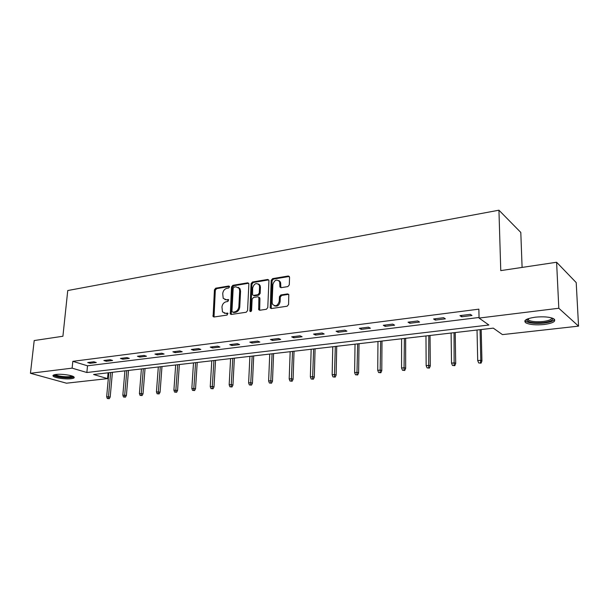 <?xml version="1.0" encoding="UTF-8"?>
<svg xmlns="http://www.w3.org/2000/svg" width="609" height="609" viewBox="0 0 609 609"><rect width="100%" height="100%" fill="white"/><g stroke="black" fill="none" stroke-linecap="round" stroke-linejoin="round"><path stroke-width="0.91" d="M229.54 286.869L228.725 286.009L215.723 288.194L214.429 289.823L213.097 316.604L214.01 317L227.119 315.066L227.903 313.315L225.52 313.27L222.491 311.922L221.95 307.02C222.346 304.165 223.754 302.414 226.167 301.752L227.873 301.485L228.664 299.765L226.282 299.727L223.206 298.349L222.719 293.568C223.115 290.737 224.515 288.986 226.921 288.308L228.619 288.027L229.54 286.869M544.149 324.506C535.905 325.259 529.815 324.719 525.879 322.892C523.04 320.501 526.161 318.606 535.235 317.182C543.525 316.391 549.683 316.908 553.695 318.743C556.55 321.217 553.368 323.135 544.149 324.506M71.101 378.729C65.673 379.437 54.81 377.93 53.227 376.217C52.45 375.403 53.371 374.817 55.998 374.466C61.418 373.728 72.41 375.258 73.955 376.956C74.755 377.793 73.803 378.387 71.101 378.729M287.882 286.588L289.29 284.86L289.564 277.27L288.278 275.999L272.596 278.633L271.218 280.338L270.236 307.964L271.348 308.542L287.166 306.213L288.575 304.485L288.795 294.558L287.615 293.903L280.833 294.962L279.432 296.682L279.257 301.242C277.727 305.893 275.481 306.89 272.52 304.249L272.132 302.323L272.87 284.601C274.461 279.912 276.714 278.945 279.645 281.693L279.957 287.052L281.114 287.676L287.882 286.588M30.45 373.279L34.203 340.553L62.91 336.252L67.751 290.539L498.938 210.204L500.765 270.617L556.603 262.251L558.811 308.253L578.55 326.135L502.455 334.615L493.305 328.137L93.565 374.489L107.549 378.623L66.472 383.198L30.45 373.279L72.121 368.148L86.866 372.51L488.882 325.008L479.07 318.065L558.811 308.253M479.07 318.065L478.864 309.159L72.821 361.335L72.121 368.148M248.868 284.068L248.716 283.337L247.665 282.827L232.851 285.317L231.527 286.968L230.301 314.008L231.275 314.45L246.211 312.25L247.566 310.575L248.868 284.068M252.446 282.02L267.686 279.462L268.797 280.041L268.927 280.719L267.777 307.575L266.399 309.273L259.777 310.247L258.711 309.715L258.886 297.329L257.813 296.781L253.489 297.466L252.134 299.141L251.593 310.423C251.228 311.58 250.672 311.854 249.911 311.245L251.098 283.695L252.446 282.02L253.321 282.469L268.546 279.919L267.686 279.462M522.096 267.42L520.802 232.44L498.938 210.204M72.821 361.335L87.513 365.803L479.062 317.479M90.147 363.291L96.306 362.522L93.877 361.769L87.711 362.545L90.147 363.291L90.254 362.226M106.286 361.274L112.604 360.482L110.191 359.713L103.865 360.505L106.286 361.274L106.385 360.193M122.843 359.203L129.329 358.389L126.938 357.597L120.445 358.419L122.843 359.203L122.942 358.107M139.834 357.072L146.495 356.242L144.127 355.435L137.459 356.273L139.834 357.072L139.925 355.961M157.282 354.887L164.118 354.035L161.781 353.212L154.937 354.073L157.282 354.887L157.373 353.768M175.202 352.649L182.228 351.766L179.914 350.929L172.88 351.812L175.202 352.649L175.285 351.507M193.616 350.342L200.833 349.444L198.549 348.576L191.317 349.49L193.616 350.342L193.692 349.193M212.533 347.975L219.956 347.046L217.702 346.163L210.272 347.1L212.533 347.975L212.602 346.803M231.991 345.539L239.619 344.587L237.403 343.682L229.76 344.641L231.991 345.539L232.052 344.359M252.004 343.034L259.853 342.052L257.676 341.124L249.804 342.121L252.004 343.034L252.057 341.832M272.596 340.461L280.673 339.449L278.534 338.497L270.442 339.517L272.596 340.461L272.642 339.243M293.789 337.805L302.11 336.762L300.016 335.795L291.681 336.846L293.789 337.805L293.835 336.571M315.622 335.072L324.194 333.998L322.146 333.001L313.559 334.082L315.622 335.072L315.652 333.823M338.117 332.255L346.947 331.151L344.953 330.131L336.099 331.243L338.117 332.255L338.14 330.991M361.297 329.355L370.409 328.213L368.468 327.17L359.333 328.32L361.297 329.355L361.312 328.068M385.208 326.363L394.602 325.191L392.721 324.11L383.305 325.297L385.208 326.363L385.215 325.054M409.872 323.272L419.571 322.062L417.759 320.958L408.038 322.184L409.872 323.272L409.872 321.948M435.344 320.09L445.354 318.834L443.611 317.7L433.57 318.964L435.344 320.09L435.328 318.743M461.637 316.794L471.99 315.5L470.323 314.335L459.947 315.637L461.637 316.794L461.614 315.432M279.402 281.251L279.417 280.871M259.221 284.974L259.251 284.426M556.603 262.251L576.205 282.576L578.55 326.135M108.075 372.807L107.549 378.623M87.513 365.803L86.866 372.51M224.957 299.666L226.282 299.727M228.733 299.894L227.18 300.146M224.264 313.209L225.52 313.27M227.972 313.437L226.426 313.673M229.486 286.466L216.621 288.62L215.327 290.249L214.01 317M248.67 283.254L233.734 285.75L232.417 287.402L231.23 314.457M234.107 287.113L233.178 288.27L231.938 311.29L232.76 312.189L234.587 311.922C237.046 311.268 238.469 309.501 238.865 306.601L239.687 290.798L239.154 288.346L235.919 286.809L234.107 287.113M238.256 287.326L240.037 288.78L240.57 291.231L239.756 307.02C239.36 309.905 237.936 311.679 235.477 312.326L233.658 312.6M258.817 297.207L259.914 298.494L259.67 310.263M253.321 282.469L251.974 284.144L250.756 311.572M259.556 286.854L259.175 284.943C256.305 282.462 254.136 283.474 252.666 287.981L252.529 294.87L253.588 295.395L257.911 294.71L259.274 293.02L259.556 286.854L260.424 287.296L260.043 285.393L258.406 284M253.466 295.411L254.463 295.829L253.588 295.395M260.424 287.296L260.142 293.462L258.779 295.144L254.463 295.829M278.8 280.582L280.498 282.15L280.916 287.692M274.271 305.748C277.255 306.852 279.204 305.49 280.117 301.676L279.257 301.242M288.674 294.337L281.685 295.403L280.292 297.116L280.117 301.676M289.351 276.456L273.456 279.097L272.078 280.795L271.211 308.557M107.298 398.537L109.262 398.697L107.298 398.537L106.666 396.718L110.199 396.999L112.414 372.305M108.318 398.446L110.678 372.502M106.666 396.718L108.844 372.716M110.199 396.999L109.262 398.697M72.935 376.339C71.885 377.588 68.033 377.862 61.38 377.146C56.98 376.484 54.681 375.677 54.498 374.725M55.419 374.543L55.48 374.604C56.386 375.327 58.434 375.92 61.616 376.377C66.8 376.979 70.279 376.857 72.068 376.004M53.371 375.136L53.409 375.174C54.528 376.073 57.071 376.811 61.029 377.374C67.378 378.113 71.679 377.968 73.94 376.941M552.523 318.202C553.467 320.159 550.46 321.628 543.502 322.61C534.222 323.326 528.612 322.504 526.671 320.121L526.892 319.207M527.577 318.918L528.543 320.197C531.703 321.674 536.582 322.108 543.182 321.491C548.762 320.745 551.64 319.565 551.8 317.959M524.943 320.616L525.917 321.461C529.83 323.288 535.874 323.828 544.058 323.067C549.881 322.328 553.398 321.126 554.616 319.466M123.475 396.992L125.462 397.152L123.475 396.992L122.835 395.15L126.406 395.431L128.522 370.439M124.533 396.885L126.801 370.637M122.835 395.15L124.921 370.851M126.406 395.431L125.462 397.152M140.078 395.401L142.08 395.561L140.078 395.401L139.423 393.536L143.024 393.825L145.041 368.521M141.159 395.294L143.336 368.719M139.423 393.536L141.41 368.94M143.024 393.825L142.08 395.561M157.107 393.764L159.132 393.932L157.107 393.764L156.437 391.876L160.076 392.173L161.979 366.557M158.218 393.658L160.304 366.747M156.437 391.876L158.317 366.983M160.076 392.173L159.132 393.932M174.593 392.089L176.633 392.257L174.593 392.089L173.9 390.179L177.569 390.476L179.366 364.54M175.727 391.983L177.706 364.73M173.9 390.179L175.674 364.966M177.569 390.476L176.633 392.257M192.535 390.369L194.598 390.544L192.535 390.369L191.835 388.428L195.542 388.74L197.217 362.469M193.708 390.262L195.58 362.659M191.835 388.428L193.495 362.903M195.542 388.74L194.598 390.544M210.973 388.603L213.051 388.778L210.973 388.603L210.25 386.639L212.412 386.426L213.995 386.951L215.54 360.345M212.168 388.489L213.926 360.536M210.25 386.639L211.787 360.779M213.995 386.951L213.051 388.778M229.913 386.791L232.014 386.966L229.913 386.791L229.174 384.797L231.39 384.583L232.95 385.116L234.366 358.161M231.146 386.669L232.783 358.343M229.174 384.797L230.583 358.602M232.95 385.116L232.014 386.966M249.378 384.926L251.502 385.101L249.378 384.926L248.624 382.901L250.9 382.68L252.438 383.228L253.709 355.922M250.649 384.804L252.156 356.098M248.624 382.901L249.888 356.364M252.438 383.228L251.502 385.101M269.399 383.008L271.538 383.183L269.399 383.008L268.622 380.96L270.967 380.732L272.474 381.287L273.593 353.616M270.701 382.878L272.071 353.791M268.622 380.96L269.741 354.057M272.474 381.287L271.538 383.183M289.991 381.028L292.153 381.219L289.991 381.028L289.191 378.958L291.604 378.722L293.089 379.293L294.04 351.241M291.33 380.899L292.548 351.416M289.191 378.958L290.158 351.69M293.089 379.293L292.153 381.219M311.176 378.996L313.361 379.186L311.176 378.996L310.362 376.895L312.843 376.651L314.297 377.237L315.081 348.805M312.562 378.867L313.627 348.972M310.362 376.895L311.161 349.262M314.297 377.237L313.361 379.186M332.994 376.91L335.201 377.1L332.994 376.91L332.156 374.771L334.714 374.527L336.13 375.121L336.731 346.293M334.417 376.773L335.315 346.46M332.156 374.771L332.78 346.749M336.13 375.121L335.201 377.1M355.466 374.756L357.689 374.954L355.466 374.756L354.605 372.594L357.232 372.335L358.61 372.944L359.028 343.712M356.927 374.611L357.65 343.864M354.605 372.594L355.039 344.169M358.61 372.944L357.689 374.954M378.615 372.533L380.861 372.738L378.615 372.533L377.732 370.341L380.442 370.074L381.782 370.706L381.988 341.048M380.123 372.388L380.655 341.2M377.732 370.341L377.968 341.512M381.782 370.706L380.861 372.738M402.48 370.249L404.749 370.455L402.48 370.249L401.567 368.019L404.368 367.745L405.663 368.392L405.655 338.299M404.033 370.097L404.376 338.452M401.567 368.019L401.597 338.771M405.663 368.392L404.749 370.455M427.092 367.889L429.391 368.102L427.092 367.889L426.155 365.628L429.041 365.347L430.289 366.009L430.053 335.475M428.69 367.737L428.82 335.612M426.155 365.628L425.965 335.947M430.289 366.009L429.391 368.102M452.487 365.453L454.809 365.666L452.487 365.453L451.528 363.154L454.504 362.865L455.699 363.543L455.22 332.552M454.139 365.293L454.048 332.689M451.528 363.154L451.094 333.032M455.699 363.543L454.809 365.666M478.704 362.941L481.049 363.162L478.704 362.941L477.715 360.612L480.79 360.307L481.932 361.008L481.194 329.545M480.417 362.781L480.79 360.307L480.075 329.675M477.715 360.612L477.03 330.025M481.932 361.008L481.049 363.162M229.433 286.352L228.725 286.009M227.903 313.315L227.233 313.011M228.672 299.773L227.987 299.453M213.789 316.124L212.876 315.728M215.327 290.249L214.429 289.823M216.621 288.62L215.723 288.194M231.001 313.574L230.103 313.171M232.417 287.402L231.527 286.968M233.734 285.75L232.851 285.317M248.548 283.269L247.665 282.827M235.477 312.326L234.587 311.922M239.756 307.02L238.865 306.601M240.57 291.231L239.687 290.798M259.419 309.364L258.543 308.946M259.914 298.494L259.038 298.067M250.672 311.1L249.789 310.689M251.974 284.144L251.098 283.695M258.779 295.144L257.911 294.71M260.142 293.462L259.274 293.02M280.696 286.839L279.836 286.39M280.81 283.893L279.957 283.436M280.292 297.116L279.432 296.682M281.685 295.403L280.833 294.962M288.468 294.353L287.615 293.903M270.959 307.652L270.091 307.233M272.078 280.795L271.218 280.338M273.456 279.097L272.596 278.633M289.123 276.471L288.278 275.999M214.003 317L213.097 316.604M231.199 314.411L230.301 314.008M240.037 288.78L239.154 288.346M259.586 310.133L258.711 309.715M259.761 297.755L258.886 297.329M250.664 311.595L249.911 311.245M260.043 285.393L259.175 284.943M280.818 287.501L279.957 287.052M280.498 282.15L279.645 281.693M271.104 308.39L270.236 307.964M527.6 319.185L526.671 320.121M528.483 318.583L528.543 320.197"/></g></svg>
